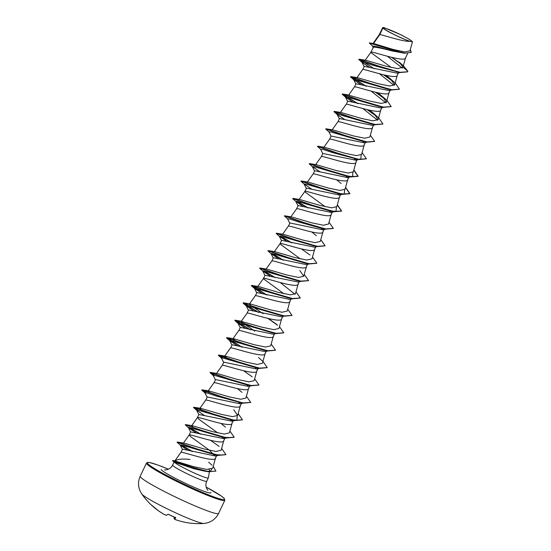 <?xml version="1.0" encoding="UTF-8"?>
<svg xmlns="http://www.w3.org/2000/svg" width="551" height="551" viewBox="0 0 551 551"><rect width="100%" height="100%" fill="white"/><g stroke="black" fill="none" stroke-linecap="round" stroke-linejoin="round"><path stroke-width="0.83" d="M140.223 476.209C137.922 481.354 137.97 486.478 140.367 491.595L141.793 494.006A34.699 2.948 25.4 0 0 171.719 510.997A34.699 2.948 25.4 0 0 203.801 523.45L205.847 523.181C211.66 521.962 215.909 518.711 218.589 513.415A43.377 3.685 25.4 0 1 179.922 499.13A43.377 3.685 25.4 0 1 140.278 476.67A43.377 3.685 25.4 0 1 140.223 476.209L146.463 463.074A43.377 3.685 -154.6 0 0 146.518 463.536A43.377 3.685 -154.6 0 0 186.155 485.996A43.377 3.685 -154.6 0 0 224.829 500.287L218.589 513.415M411.893 41.339A15.593 1.322 -154.6 0 1 409.421 41.111A15.593 1.322 -154.6 0 1 385.631 29.809A15.593 1.322 -154.6 0 1 383.765 28.301A15.593 1.322 -154.6 0 1 396.892 32.915A15.593 1.322 -154.6 0 1 411.893 41.339M209.125 469.514L209.6 470.582M213.223 466.332L215.902 471.015L209.105 471.718L195.026 468.205L175.514 461.745L172.539 460.519L174.936 460.939C177.463 459.121 182.505 458.632 190.061 459.465M175.28 461.215L176.499 462.64L174.419 462.22A18.879 1.605 25.4 0 0 192.306 472.117A18.879 1.605 25.4 0 0 208.312 477.951A18.879 1.605 25.4 0 0 208.319 477.917L209.414 471.918M215.393 456.001L182.533 449.161L181.045 452.288C182.787 451.606 216.453 463.68 215.586 457.688M382.828 28.177L384.515 29.306C389.378 32.585 404.496 39.762 409.923 41.353C402.815 41.807 382.938 34.796 379.763 34.623L382.828 28.177A16.854 1.433 -154.6 0 1 382.58 27.86A16.854 1.433 -154.6 0 1 382.573 27.846L379.191 34.775M372.827 46.436L369.342 42.944L373.55 43.522L379.763 34.623L379.205 34.747L372.965 43.557M369.273 43.088L404.379 53.227L392.154 50.954C382.022 48.309 375.782 47.028 373.44 47.111L370.933 52.166L371.346 52.896L391.334 67.525M405.632 57.462C406.5 63.448 372.834 51.374 371.092 52.056L370.926 52.173M400.295 72.491L397.181 73.18L364.307 66.34L362.827 69.46C364.569 68.779 398.235 80.852 397.367 74.86M392.036 89.889L388.916 90.584L356.049 83.738L354.41 86.968M389.102 92.265C389.977 98.25 356.311 86.176 354.562 86.858L354.403 86.975M380.658 107.975L347.784 101.143L346.303 104.263C348.046 103.581 381.712 115.655 380.844 109.663M375.513 124.691L372.407 125.38L339.519 118.541L338.038 121.668C339.781 120.979 373.447 133.053 372.579 127.067M364.121 142.778L331.103 136.063M364.314 144.465C365.189 150.457 331.523 138.384 329.774 139.066L329.615 139.183M357.413 159.218L355.877 160.183L322.838 153.467M356.056 161.87C356.924 167.855 323.258 155.781 321.515 156.47L321.35 156.587M349.272 176.148L347.612 177.587L314.731 170.748L313.25 173.868C314.993 173.186 348.659 185.26 347.791 179.268M339.409 197.148L340.89 194.028L339.333 194.978L306.466 188.153L304.827 191.39L305.24 192.106L325.228 206.735M339.526 196.673C340.401 202.658 306.728 190.584 304.985 191.273L299.021 199.572M332.749 210.95L331.089 212.39L298.208 205.551L296.562 208.788M331.268 214.07C332.136 220.063 298.47 207.989 296.727 208.671L290.763 216.97M322.886 231.95L324.367 228.83L322.817 229.788L289.943 222.955L288.462 226.075C290.205 225.387 323.871 237.46 323.003 231.475M317.672 246.504L314.552 247.192L281.678 240.353L280.039 243.59L280.452 244.313L300.44 258.936M314.738 248.873C315.613 254.865 281.94 242.791 280.197 243.473L274.233 251.773M309.407 263.901L306.294 264.597L273.42 257.758L271.774 260.995M306.473 266.278C307.348 272.263 273.682 260.189 271.939 260.878L265.975 269.177M298.029 281.988L264.997 275.273L263.516 278.379L263.929 279.116L283.917 293.738M298.215 283.675C299.083 289.668 265.417 277.594 263.674 278.276L263.509 278.393M292.884 298.704L289.764 299.4L256.89 292.56L255.409 295.68C257.152 294.999 290.825 307.065 289.95 301.08M284.619 316.109L281.499 316.797L248.632 309.958L246.986 313.195M281.685 318.478C282.56 324.47 248.894 312.396 247.151 313.078L241.186 321.378L262.276 327.266L273.799 329.65L278.951 328.451L281.644 318.76M273.234 334.195L240.367 327.363L238.886 330.483C240.629 329.801 274.295 341.868 273.427 335.883M268.096 350.911L264.976 351.6L232.102 344.761L230.621 347.881C232.364 347.199 266.037 359.273 265.162 353.281M259.831 368.309L256.711 369.005L223.844 362.165L222.205 365.389M256.897 370.685C257.772 376.677 224.105 364.604 222.363 365.285L222.198 365.403M251.972 385.624L248.453 386.403L215.579 379.563L213.94 382.787M248.639 388.083C249.507 394.075 215.84 382.001 214.098 382.683L213.933 382.8M240.188 403.793L207.314 396.968L205.681 400.191M240.374 405.488C241.242 411.48 207.575 399.406 205.833 400.088L205.675 400.205M231.992 423.361L233.472 420.241L231.923 421.198L198.897 414.483M232.109 422.886C232.983 428.878 199.317 416.804 197.575 417.486L198.794 419.166L217.81 432.948M223.727 440.766L225.207 437.646L223.665 438.603L190.632 431.888M223.851 440.29C224.718 446.282 191.052 434.209 189.31 434.891L190.536 436.564L209.277 450.126L215.076 456.063M362.723 141.345L363.805 142.84M354.224 158.474L355.547 160.245M345.773 175.666L347.288 177.649M337.515 193.07L339.017 195.04M329.436 210.682L330.758 212.452M321.178 228.08L322.493 229.85M255.306 367.565L256.387 369.053M247.041 384.963L248.129 386.458M238.783 402.368L239.864 403.862M230.518 419.766L231.599 421.26M221.833 436.688L223.341 438.665M373.55 43.522L393.194 49.459L404.73 51.959L409.944 50.857L412.472 41.731L409.441 39.341L401.307 34.954L384.398 27.77A16.757 1.426 -154.6 0 0 382.8 27.55L382.456 27.75M409.923 41.353L412.472 41.731M402.347 68.159L387.456 56.305M373.309 47.765L372.414 45.953L378 46.904L392.154 50.954M401.589 64.501L391.644 57.387M404.379 53.227L411.177 52.407M407.83 71.217L403.484 65.879L399.234 62.132L402.946 67.132L407.83 71.217L407.719 71.775L400.109 72.298L384.033 67.945L359.087 59.198L374.48 68.834M400.976 63.82L392.092 57.497M369.824 42.916L391.933 50.051L405.075 53.172L411.218 52.338L410.309 49.535M180.9 452.385L174.839 460.939L193.435 466.587L206.618 469.445L212.7 468.212L215.537 457.971M221.619 448.459L225.938 454.609L218.354 455.133L202.341 450.808L177.339 442.033L184.172 443.135L204.442 449.072L215.951 451.455L221.116 450.263L223.802 440.566M193.353 427.507L191.61 425.792L192.437 425.737L212.693 431.674L224.216 434.057L229.381 432.859L232.067 423.168M225.469 427.135L221.02 423.478M201.611 410.109L199.868 408.387L200.695 408.332L220.965 414.269L232.481 416.652L237.639 415.454L233.727 409.73M209.876 392.705L208.133 390.99L208.96 390.935L229.223 396.872L240.746 399.255L245.904 398.056L248.591 388.365M241.985 392.326L237.543 388.675M254.672 378.847L258.991 385.004L251.38 385.521L235.305 381.175L210.358 372.421L217.218 373.53L237.488 379.467L249.004 381.85L254.169 380.658L256.856 370.961M229.746 360.196L224.663 356.187L225.483 356.132L245.746 362.062L257.276 364.452L262.434 363.254L265.114 353.563M238.004 342.791L232.928 338.782L233.748 338.727L254.011 344.664L265.534 347.047L270.693 345.856L273.379 336.158M254.803 331.082L244.851 324.436L241.186 321.385M263.068 313.677L251.194 305.695M250.733 305.357L249.445 303.98L255.265 295.77M250.271 303.932L270.541 309.862L282.057 312.245L287.216 311.053L289.902 301.356M295.983 291.844L300.302 297.995L292.691 298.518L276.616 294.165L251.669 285.418L258.536 286.527L278.799 292.464L290.322 294.847L295.481 293.649L298.167 283.958M304.248 274.439L308.567 280.597L300.949 281.113L284.881 276.76L259.934 268.013L266.794 269.122L287.057 275.059L298.58 277.442L303.739 276.244L299.834 270.52M312.507 257.041L316.825 263.192L309.214 263.715L293.139 259.363L268.199 250.615L275.059 251.724L295.329 257.661L306.845 260.044L312.004 258.846L314.697 249.148M320.772 239.637L325.09 245.787L317.479 246.311L301.404 241.958L276.457 233.211L283.317 234.32L303.594 240.257L315.11 242.64L320.269 241.448L322.955 231.751M316.357 235.718L311.914 232.061M329.037 222.239L333.355 228.389L325.744 228.913L309.669 224.56L284.722 215.806L291.582 216.922L311.852 222.852L323.375 225.235L328.534 224.043L331.22 214.346M337.515 205.027L341.613 210.985L334.002 211.508L317.927 207.155L292.98 198.408L299.847 199.517L320.11 205.454L331.633 207.837L336.799 206.646L339.485 196.948M345.78 187.622L349.878 193.587L342.267 194.11L326.192 189.758L301.245 181.004L308.105 182.119L328.375 188.049L339.905 190.439L345.057 189.241L347.743 179.543M341.145 183.517L336.702 179.853M354.038 170.225L358.143 176.189L350.526 176.706L334.457 172.353L309.51 163.606L316.377 164.715L336.647 170.652L348.163 173.035L353.322 171.843L356.008 162.146M362.083 152.634L366.401 158.784L358.791 159.301L342.715 154.955L317.775 146.201L324.635 147.317L344.905 153.254L356.421 155.63L361.58 154.438L364.273 144.741M370.348 135.229L374.666 141.387L367.056 141.903L350.98 137.55L326.034 128.803L332.894 129.912L353.157 135.849L364.686 138.232L369.845 137.034L372.531 127.343M374.191 113.905L378.826 118.017L382.931 123.982L375.321 124.498L359.245 120.152L334.299 111.398L341.165 112.514L361.428 118.451L372.951 120.827L378.11 119.636L374.191 113.905L369.749 110.248M354.417 86.955L348.604 95.165L369.693 101.047L381.209 103.43L386.375 102.231L382.456 96.508L378.014 92.85M390.721 79.103L395.356 83.215L399.454 89.179L391.844 89.696L375.768 85.35L350.822 76.596L357.682 77.712L377.958 83.642L389.474 86.025L394.633 84.833L390.721 79.103L386.279 75.446M359.087 59.198L365.947 60.307L386.203 66.237L397.726 68.627L402.946 67.132M208.312 477.951L206.721 481.298A18.879 1.605 -154.6 0 1 189.895 475.079A18.879 1.605 -154.6 0 1 172.642 465.306A18.879 1.605 -154.6 0 1 172.615 465.106L174.164 462.096M209.504 471.449L209.6 470.912L208.547 471.704L194.186 468.791L174.419 462.22M398.332 72.112L373.578 65.493L364.741 62.573L361.883 62.139L362.2 62.497L369.673 67.442M379.501 73.793L394.185 85.481M391.396 89.62L388.255 89.269L356.476 79.978L353.618 79.544L353.935 79.902L361.408 84.847M371.243 91.197L385.927 102.885M383.138 107.018L379.99 106.667L348.218 97.375L345.353 96.942L345.677 97.3L353.15 102.245M362.978 108.595L377.662 120.283M374.873 124.423L371.732 124.071L339.953 114.78L337.095 114.346L337.412 114.704L344.885 119.65M366.615 141.821L363.467 141.469L331.688 132.185L328.83 131.744L329.154 132.102L325.682 128.968L340.862 134.251L367.386 142.117L374.632 141.455M361.139 155.086L360.843 159.087L358.35 159.225M357.02 159.115L332.267 152.503L323.423 149.583L320.565 149.149L320.889 149.507L317.424 146.366L332.597 151.656L359.128 159.521L366.367 158.853M352.874 172.491L352.578 176.492L346.944 176.272L315.165 166.981L312.307 166.547L320.097 171.85M344.609 189.888L344.32 193.89L338.686 193.676L306.9 184.385L304.042 183.951L311.832 189.255M336.351 207.293L336.055 211.295L330.421 211.074L298.635 201.79L295.777 201.356L303.567 206.653M326.068 229.126L322.156 228.479L299.214 222.108L290.377 219.188L287.519 218.754L287.836 219.112L284.371 215.971L299.551 221.261L326.068 229.126L333.314 228.458M325.056 245.863L317.81 246.524L313.891 245.877L282.112 236.593L279.254 236.152L287.043 241.462M316.791 263.261L309.545 263.929L305.626 263.282L273.847 253.99L270.989 253.556L278.778 258.86M300.509 281.031L299.179 280.927M308.526 280.666L301.287 281.327L297.368 280.679L265.589 271.395L262.731 270.954L270.52 276.265M280.349 282.608L295.033 294.296M300.261 298.07L293.022 298.732L289.103 298.084L257.324 288.793L254.466 288.359L262.255 293.662M292.002 315.468L284.764 316.129L280.845 315.482L249.059 306.198L246.201 305.764L253.99 311.067M283.737 332.866L276.499 333.534L272.58 332.887L240.794 323.595L237.942 323.161L245.732 328.465M275.472 350.271L268.234 350.932L264.315 350.284L232.536 341L229.677 340.566L237.467 345.87M267.214 367.669L259.969 368.337L256.057 367.689L224.271 358.398L221.412 357.964L221.736 358.322L218.437 355.416L222.28 357.854M250.932 385.438L247.792 385.087L216.013 375.803L213.154 375.369L215.448 379.921M241.338 402.733L216.584 396.121L207.748 393.2L204.889 392.767L207.19 397.333M237.199 416.108L236.902 420.11L231.262 419.89L199.483 410.605L196.624 410.171L204.414 415.475M223.665 438.61L228.637 437.508L223.003 437.294L191.225 428.003L188.366 427.569L188.683 427.927L196.156 432.872M215.4 456.008L220.372 454.912L214.738 454.692L183.18 445.477L180.17 444.967L180.514 445.346L187.884 450.277M211.798 469.17L210.289 471.332L204.552 471.139L194.186 468.791M407.678 71.85L400.432 72.512L373.915 64.646L358.735 59.356L362.744 62.029M383.716 74.867L393.221 81.651M399.42 89.248L392.174 89.916L365.65 82.051L350.477 76.761L365.63 86.066M375.451 92.265L384.963 99.049M391.155 106.653L383.909 107.314L357.385 99.449L342.212 94.159L357.365 103.464M367.186 109.67L376.698 116.454M382.89 124.051L375.651 124.719L349.127 116.846L333.947 111.564L337.956 114.229M353.776 170.197L358.074 176.334L350.863 176.919L324.339 169.054L309.159 163.771L312.624 166.905M345.511 187.602L349.809 193.732L342.598 194.324L316.074 186.458L300.901 181.169L304.359 184.31M337.253 205L341.544 211.129L334.333 211.722L307.809 203.856L292.636 198.574L296.101 201.707M296.645 201.239L307.789 207.879M317.81 246.524L291.286 238.659L276.106 233.376L279.571 236.51M280.115 236.042L291.259 242.681M309.545 263.929L283.021 256.063L267.848 250.774L271.312 253.915M271.857 253.446L282.994 260.079M301.287 281.327L274.756 273.461L259.583 268.179L263.047 271.312M263.592 270.844L274.735 277.484M293.022 298.732L266.498 290.866L251.318 285.576L266.47 294.881M284.764 316.129L258.233 308.264L243.06 302.981L258.212 312.286M268.034 318.485L277.539 325.262M276.499 333.534L249.975 325.669L234.795 320.379L249.947 329.684M268.234 350.932L241.71 343.066L226.53 337.784L241.682 347.089M259.969 368.337L233.445 360.471L218.437 355.416M258.949 385.073L251.704 385.734L225.187 377.869L210.007 372.586L214.015 375.252M250.691 402.471L243.446 403.139L216.922 395.274L201.742 389.984L205.75 392.656M242.426 419.876L235.181 420.537L208.657 412.671L193.484 407.389L197.485 410.054M234.161 437.28L226.922 437.942L200.392 430.076L185.219 424.787L188.683 427.927M189.227 427.459L200.371 434.092M225.896 454.678L218.657 455.346L192.375 447.564L177.023 442.198L180.514 445.346M181.004 444.871L191.948 451.448M215.861 471.084L208.505 471.773L187.271 465.891L172.539 460.519M384.164 74.97L392.656 81.004M350.822 76.596L366.215 86.238M375.899 92.375L384.391 98.409M382.456 96.508L387.091 100.619L391.189 106.577L383.586 107.101L367.51 102.748L342.281 94.014L357.95 103.636M367.634 109.773L376.126 115.8M334.299 111.398L333.947 111.564M334.058 111.529L338.479 114.353M326.034 128.803L325.682 128.968M317.775 146.201L317.424 146.366M309.51 163.606L309.159 163.771M292.98 198.408L292.636 198.574M297.161 201.363L308.374 208.051M284.722 215.806L284.371 215.971M280.638 236.165L291.844 242.846M301.535 248.99L310.027 255.017M272.373 253.57L283.586 260.251M264.115 270.968L275.321 277.649M251.669 285.418L267.056 295.054M287.718 309.242L292.037 315.399L284.426 315.916L268.351 311.563L243.06 302.981M243.17 302.947L258.798 312.458M268.482 318.595L276.974 324.622M279.46 326.647L283.779 332.797L276.161 333.321L260.093 328.968L234.864 320.234L250.533 329.856M271.195 344.044L275.514 350.202L267.903 350.718L251.828 346.365L226.599 337.639L242.268 347.261M258.515 357.523L263.151 361.642L267.249 367.6L259.638 368.123L243.563 363.77L218.616 355.023L222.797 357.978M243.694 370.795L252.193 376.829M210.358 372.421L210.007 372.586M210.117 372.552L214.539 375.376M246.407 396.252L250.726 402.402L243.115 402.926L227.04 398.573L202.093 389.826L206.274 392.78M238.142 413.656L242.461 419.807L234.85 420.323L218.775 415.977L193.828 407.223L198.009 410.178M229.884 431.054L234.196 437.205L226.585 437.728L210.51 433.375L185.329 424.752M189.751 427.583L200.957 434.264M210.647 440.401L219.133 446.434M181.52 444.994L192.526 451.62M384.515 29.306A16.757 1.426 -154.6 0 1 382.8 27.55M166.416 515.247L168.386 514.269L168.792 514.517L168.007 514.29A69.385 7.859 -60.1 0 1 166.175 515.213A0.372 0.365 79.1 0 0 166.416 515.247A0.372 0.372 0 0 1 166.23 515.24L163.64 514.131A0.372 0.372 0 0 0 163.64 514.131L159.163 511.294A69.398 69.398 0 0 1 158.543 510.86L150.602 504.296A0.372 0.372 -48.2 0 1 150.588 504.282L151.188 504.84A69.385 68.992 113.9 0 0 158.543 510.86A69.385 68.992 113.9 0 0 158.998 511.183A69.343 66.554 -63.4 0 0 159.163 511.294A69.343 66.554 -63.4 0 0 163.626 514.124A69.343 33.487 -61.6 0 0 166.175 515.213L166.271 515.247M168.799 514.51A69.268 65.652 43.4 0 0 175.204 517.479L175.748 517.878A0.372 0.358 -136.8 0 1 175.521 517.63M175.748 517.878A69.385 6.832 109.9 0 1 174.302 518.98A69.343 19.926 111.6 0 0 175.762 519.751L175.762 519.751A69.343 60.934 113.9 0 0 175.955 519.813A69.398 69.398 0 0 0 203.801 523.45M174.088 518.505L174.557 517.224L174.088 518.505A0.372 0.372 0 0 0 174.219 518.932A0.372 0.358 125.7 0 0 174.302 518.98A0.372 0.372 -108.9 0 1 174.088 518.505L174.088 518.505A69.013 6.798 -70.1 0 0 175.37 517.568M175.204 517.479L168.785 514.503M175.528 517.403L175.184 517.472M175.955 519.813L174.219 518.932A0.372 0.358 125.7 0 1 174.116 518.822M224.829 500.287L224.257 498.462L221.419 496.114L206.198 487.118A42.634 3.623 -154.6 0 1 224.415 498.841A42.634 3.623 -154.6 0 1 188.525 486.209A42.634 3.623 -154.6 0 1 147.503 463.177A42.634 3.623 -154.6 0 1 168.434 469.19L157.958 465.072L149.645 462.551L147.592 462.379L146.463 463.074M210.813 492.532A27.55 2.342 -154.6 0 1 187.615 484.37A27.55 2.342 -154.6 0 1 161.106 469.486M141.793 494.006A69.398 69.398 0 0 0 150.561 504.255A69.268 9.05 -42.5 0 0 150.588 504.282M174.013 516.996A68.978 32.289 -72.9 0 0 174.488 517.423M206.721 481.298C205.633 483.723 205.633 486.147 206.742 488.558L207.837 490.245M164.673 469.831C163.482 469.845 169.618 470.864 172.615 465.106M216.942 455.057L215.469 458.163M407.595 53.543L405.508 57.931M398.401 72.911L397.25 75.335M390.136 90.309L388.985 92.74M382.201 107.025L380.72 110.138M373.936 124.43L372.462 127.543M365.671 141.827L364.197 144.941M357.413 159.225L355.932 162.345M349.155 176.623L347.674 179.743M332.625 211.426L331.144 214.546M315.771 246.924L314.621 249.348M307.513 264.322L306.356 266.753M299.248 281.726L298.091 284.151M290.983 299.124L289.833 301.555M282.718 316.529L281.568 318.953M274.46 333.927L273.303 336.358M266.519 350.65L265.045 353.756M258.261 368.047L256.78 371.16M249.672 386.134L248.515 388.558M241.731 402.85L240.257 405.963M331.096 136.063L329.622 139.169L323.809 147.365M322.831 153.46L321.357 156.574M198.89 414.483L197.41 417.603M190.625 431.888L189.145 435.008M183.331 443.204L189.158 434.98M191.61 425.792L197.423 417.582M199.868 408.387L205.688 400.178M237.646 415.461L240.326 405.763M208.133 390.99L213.946 382.78M216.398 373.585L222.211 365.375M224.656 356.18L230.476 347.977M232.921 338.782L238.735 330.572M257.71 286.575L263.53 278.372M303.746 276.251L306.432 266.553M282.498 234.375L288.318 226.165M307.286 182.167L313.106 173.964M315.551 164.77L321.364 156.56M332.074 129.967L337.894 121.757M340.339 112.562L346.152 104.353M378.11 119.636L380.796 109.938M386.375 102.231L389.061 92.54M356.862 77.76L362.682 69.55M394.64 84.833L397.319 75.136M365.127 60.362L370.94 52.152M402.898 67.429L405.584 57.738M174.095 462.048L172.491 460.698M396.52 71.864L400.432 72.512M362.2 62.497L358.901 59.591M388.255 89.269L392.174 89.916M353.935 79.902L350.636 76.988M379.99 106.667L383.909 107.314M345.677 97.3L342.378 94.393M371.732 124.071L375.651 124.719M337.412 114.704L334.113 111.791M363.467 141.469L367.386 142.117M355.209 158.874L359.128 159.521M346.944 176.272L350.863 176.919M338.686 193.676L342.598 194.324M330.421 211.074L334.333 211.722M254.782 288.717L251.483 285.804M246.524 306.115L243.218 303.208M238.259 323.52L234.96 320.606M229.994 340.917L226.695 338.011M247.792 385.087L251.704 385.734M213.471 375.727L210.172 372.813M239.527 402.492L243.446 403.139M205.206 393.125L201.907 390.218M231.262 419.89L235.181 420.537M196.948 410.529L193.642 407.616M223.003 437.294L226.922 437.942M214.738 454.692L218.657 455.346M204.552 471.139L208.505 471.773M361.883 62.139L364.183 66.712M353.618 79.544L355.918 84.11M383.772 107.293L380.658 107.982M345.353 96.942L347.653 101.508M337.095 114.346L339.395 118.913M367.248 142.096L364.128 142.785M328.83 131.744L331.13 136.311M358.983 159.494L355.877 160.183M320.565 149.149L322.865 153.715M352.578 176.492L347.612 177.587M312.307 166.547L314.607 171.113M344.32 193.89L339.34 194.992M304.042 183.951L306.342 188.518M336.055 211.295L331.089 212.39M295.777 201.356L298.077 205.916M325.93 229.099L322.817 229.795M287.519 218.754L289.819 223.32M279.254 236.152L281.554 240.725M270.989 253.556L273.289 258.123M301.142 281.306L298.029 281.995M262.731 270.954L265.031 275.521M254.466 288.359L256.766 292.925M246.201 305.764L248.501 310.323M276.354 333.507L273.241 334.202M237.942 323.161L240.236 327.721M229.677 340.566L231.978 345.133M221.412 357.964L223.713 362.524M243.308 403.112L240.188 403.807M236.902 420.11L235.442 420.427M235.043 420.516L231.923 421.205M196.624 410.171L198.925 414.731M188.366 427.569L190.66 432.136M180.17 444.967L182.409 449.375M210.289 471.332L208.554 471.718M208.615 462.158L211.997 465.196M192.437 425.737L185.57 424.628M200.695 408.332L193.828 407.223M208.96 390.935L202.093 389.826M225.483 356.132L218.616 355.023M233.748 338.727L226.881 337.618M242.006 321.329L235.146 320.221M250.271 303.925L243.411 302.816M349.424 95.109L342.564 94.001M174.963 460.946L172.821 460.533M173.448 516.748L174.398 517.664"/></g></svg>
